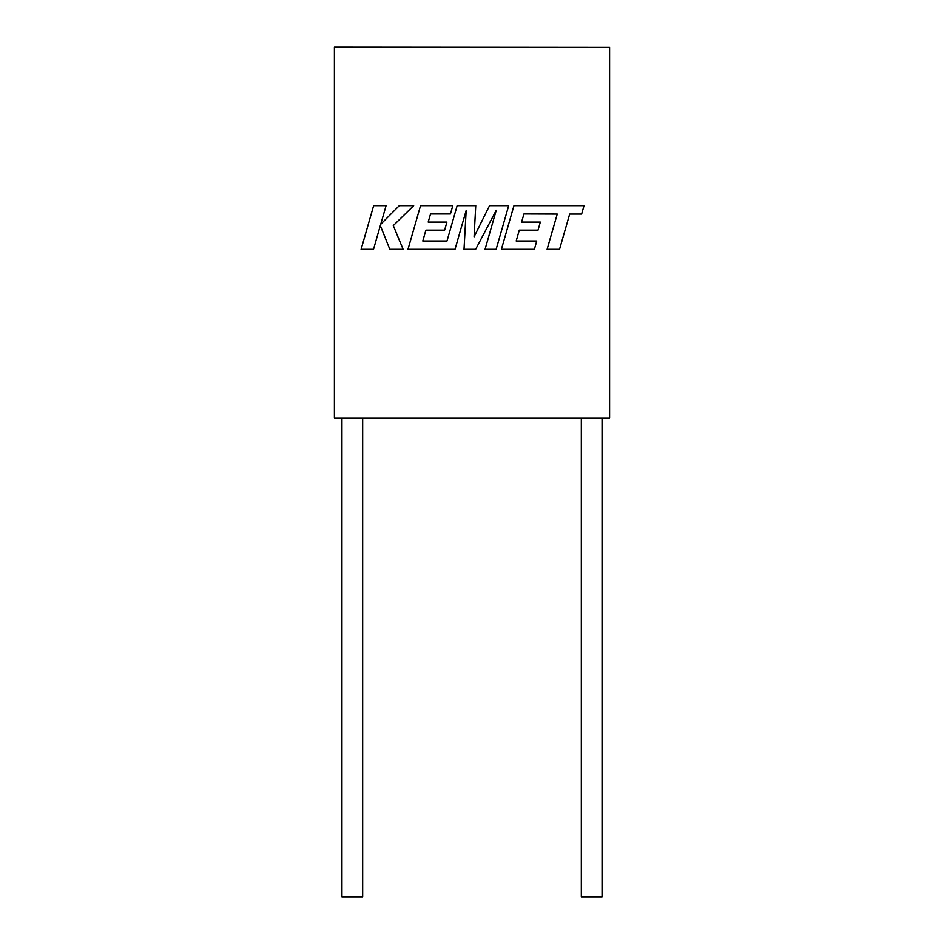 <?xml version="1.0" encoding="UTF-8"?>
<svg xmlns="http://www.w3.org/2000/svg" width="944" height="944" viewBox="0 0 944 944"><rect width="100%" height="100%" fill="white"/><g stroke="black" fill="none" stroke-linecap="round" stroke-linejoin="round"><path stroke-width="1.42" d="M602.06 418.05L602.06 896.8L581.327 896.8L581.327 418.05M362.673 418.05L362.673 896.8L341.94 896.8L341.94 418.05M609.6 418.05L609.6 47.436L334.4 47.2L334.4 418.05L609.6 418.05M523.955 213.958L557.243 214.076L547.107 249.31L559.544 249.31L569.68 214.076L581.634 214.076L584.053 205.65L513.961 205.65L501.406 249.31L534.387 249.31L536.747 241.003L516.191 241.003L519.294 230.147L538.021 230.147L540.334 222.076L521.595 222.076L523.955 213.958M508.698 205.65L489.547 205.65L474.077 236.838L475.752 205.65L457.156 205.65L446.996 241.003L422.794 241.003L425.886 230.147L444.624 230.147L446.925 222.076L428.187 222.076L430.547 213.958L450.441 213.958L452.801 205.65L420.552 205.65L407.985 249.31L455.02 249.31L466.183 210.441L464.011 249.31L475.646 249.31L496.261 210.252L485.051 249.31L496.143 249.31L508.698 205.65M373.647 205.65L361.104 249.31L373.517 249.31L380.314 225.604L389.825 249.31L403.112 249.31L393.282 225.604L413.673 205.65L399.3 205.65L380.739 224.271L386.084 205.65L373.647 205.65"/></g></svg>
